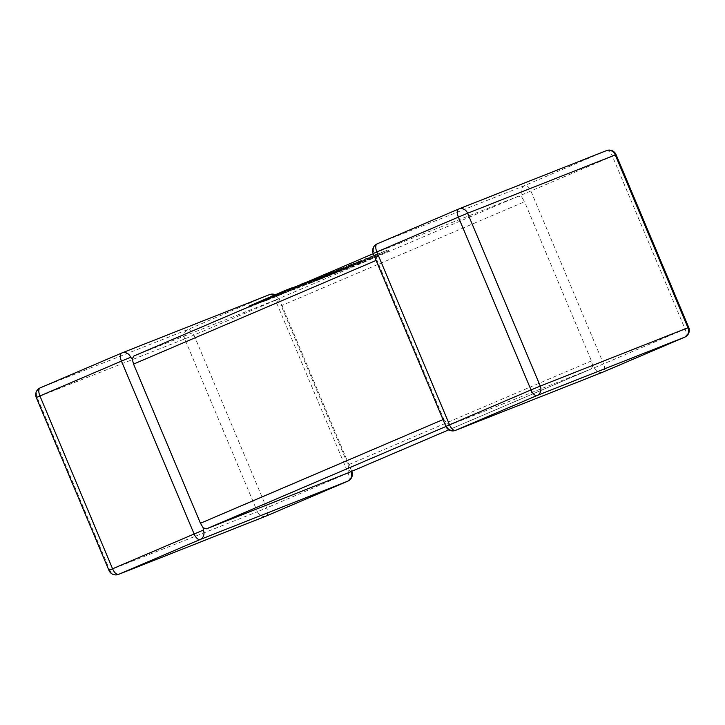 <?xml version="1.0" encoding="UTF-8"?>
<svg xmlns="http://www.w3.org/2000/svg" width="725" height="725" viewBox="0 0 725 725"><rect width="100%" height="100%" fill="white"/><g stroke="black" fill="none" stroke-linecap="round" stroke-linejoin="round"><path stroke-width="0.54" stroke-dasharray="3.62 2.72" d="M350.972 471.748L348.933 470.226L347.773 473.008M274.811 294.984A7.413 6.561 68.4 0 1 278.327 298.917L277.965 301.401L281.2 305.751L524.547 201.749L521.837 197.173L518.466 196.185L373.284 253.678L377.227 251.992L376.067 254.774L376.9 260.085L376.121 260.42M518.466 196.185L275.119 300.186L277.965 301.401M602.928 372.115A7.413 6.561 -111.6 0 1 594.319 367.738L592.805 365.998L591.12 369.007L448.829 429.816L591.12 369.007L445.929 426.499M455.436 430.396A7.413 6.561 68.4 0 1 446.673 426.083L447.035 423.599L449.881 424.814M592.805 365.998L591.446 360.914L524.547 201.749M591.446 360.914L348.1 464.915L281.2 305.751M443.02 419.585L443.8 419.249L376.9 260.085M275.119 300.186L133.88 355.993M458.635 209.036L606.354 150.664L524.837 185.5A7.413 6.561 68.4 0 0 521.674 194.916L521.837 197.173M521.674 194.916L612.435 156.228L685.08 329.05L603.562 363.896L530.908 191.074A7.413 3.444 -113.1 0 0 524.837 185.5L377.19 243.845A7.413 6.561 -111.6 0 0 374.028 253.252L376.067 254.774M443.8 419.249L447.035 423.599M348.1 464.915L348.933 470.226M335.566 272.935L388.555 250.877L358.612 264.09L322.253 278.454L375.505 256.034L335.566 272.935L335.122 271.875L352.495 265.006L352.939 266.066M352.495 265.006L381.658 252.373L382.111 253.433M381.658 252.373L388.111 249.826L388.555 250.877M388.111 249.826L358.947 262.459L359.392 263.519M358.947 262.459L365.146 260.003L365.59 261.063M365.146 260.003L358.168 263.03L358.612 264.09M358.168 263.03L321.809 277.394L322.253 278.454M321.809 277.394L357.951 261.743L358.395 262.803M357.951 261.743L375.061 254.983L375.505 256.034M375.061 254.983L368.173 257.964L368.617 259.024M368.173 257.964L357.507 262.178L357.951 263.238M357.507 262.178L348.517 266.075L348.961 267.135M348.517 266.075L358.232 262.233L358.676 263.293M358.232 262.233L351.543 265.132L351.987 266.193M351.543 265.132L341.828 268.966L342.272 270.026M341.828 268.966L335.122 271.875M319.526 279.533L309.593 283.457L332.041 273.606L292.8 290.1L322.063 277.412L273.805 297.603L309.947 281.943L334.343 272.301L302.162 286.248L339.001 270.461L317.577 280.158L355.676 263.873L319.526 279.533L319.082 278.472L309.149 282.397L309.593 283.457M309.149 282.397L331.597 272.546L332.041 273.606M331.597 272.546L301.999 285.224L302.443 286.284M301.999 285.224L292.356 289.039L292.8 290.1M292.356 289.039L321.619 276.361L322.063 277.412M321.619 276.361L309.067 281.318L309.512 282.378M309.067 281.318L300.068 285.215L300.513 286.275M300.068 285.215L309.783 281.373L310.237 282.433M309.783 281.373L303.095 284.272L303.539 285.333M303.095 284.272L293.38 288.115L293.824 289.175M293.38 288.115L286.665 291.015L287.118 292.075M286.665 291.015L296.987 286.946L297.431 288.006M296.987 286.946L290.091 289.928L290.535 290.988M290.091 289.928L273.361 296.543L273.805 297.603M309.521 280.928L309.947 281.943M273.361 296.543L307.01 281.962M311.052 280.267L333.899 271.241L334.343 272.301M333.899 271.241L301.709 285.188L302.162 286.248M301.709 285.188L338.557 269.401L339.001 270.461M338.557 269.401L344.593 267.017L345.037 268.078M344.593 267.017L317.133 279.098L317.577 280.158M317.133 279.098L349.468 265.087L349.921 266.147M349.468 265.087L355.223 262.812L355.676 263.873M355.223 262.812L319.082 278.472M249.482 307.21L285.623 291.55L272.428 297.513L307.418 282.94L270.235 299.008L262.785 301.953L271.349 297.984L249.482 307.21L249.255 306.684M291.849 288.478L292.066 289.012M291.622 287.952L271.984 296.452L272.428 297.513M300.204 284.907L300.531 285.668M271.984 296.452L291.704 288.142M307.019 281.998L307.418 282.94M306.974 281.88L278.717 293.797L279.161 294.858M278.717 293.797L269.791 297.948L270.235 299.008M269.791 297.948L262.341 300.893L262.785 301.953M262.341 300.893L270.905 296.924L271.349 297.984M270.905 296.924L255.481 303.603L255.925 304.663M255.481 303.603L249.038 306.149M278.327 298.917L275.491 300.232L348.145 473.062L266.619 507.899L193.974 335.077L275.491 300.232A7.413 3.444 66.9 0 0 269.419 294.667L187.893 329.513L40.247 387.848A7.413 6.561 -111.6 0 0 37.084 397.264L184.73 338.919L257.384 511.75L109.738 570.086L37.084 397.264L36.286 397.554M121.691 353.039L269.419 294.667M606.354 150.664A7.413 3.444 -113.1 0 1 612.435 156.228L616.06 154.624M684.862 337.107A7.413 3.444 -113.1 0 0 685.08 329.05L688.714 327.446M373.23 253.551L374.028 253.252M445.875 426.373L446.673 426.083M594.319 367.738L603.562 363.896A7.413 3.444 -113.1 0 1 603.309 371.961M184.73 338.919A7.413 6.561 68.4 0 1 187.893 329.513A7.413 3.444 66.9 0 1 193.974 335.077L184.73 338.919M265.993 516.118A7.413 6.561 68.4 0 1 257.384 511.75L266.619 507.899A7.413 3.444 66.9 0 1 266.365 515.964M108.94 570.376L109.738 570.086A7.413 6.561 -111.6 0 0 118.492 574.399M347.855 481.137A7.413 3.444 66.9 0 0 348.145 473.062L351.77 471.449M345.553 267.752L345.997 268.812M351.716 471.323L279.125 298.627A7.413 7.413 0 0 0 275.355 294.749"/><path stroke-width="1.09" d="M347.773 473.008L448.829 429.816L347.81 472.999L206.534 528.815L203.163 527.827L200.453 523.251L133.554 364.086L132.195 359.002L133.88 355.993L373.284 253.678L133.88 355.993M203.163 527.827L203.326 530.084A7.413 6.561 68.4 0 1 200.163 539.5L118.646 574.336L266.283 516.001L347.81 481.155A7.413 6.561 -111.6 0 0 350.972 471.748L350.9 471.676M269.419 294.667A7.413 6.561 68.4 0 1 269.564 294.604L121.918 352.948A7.413 6.561 -111.6 0 1 130.681 357.262L132.195 359.002M307.01 281.962L309.521 280.928M309.502 280.883L311.052 280.267M249.255 306.684L249.038 306.149L285.179 290.489L285.478 291.205M285.179 290.489L291.622 287.952L291.849 288.478M291.704 288.142L300.204 284.907M300.077 284.608L307.019 281.998M265.993 516.118A7.413 6.561 68.4 0 0 266.138 516.064A7.413 6.561 68.4 0 0 266.283 516.001A7.413 3.444 66.9 0 0 266.329 515.982L347.855 481.137A7.413 3.444 66.9 0 1 347.81 481.155L200.163 539.5A7.413 3.444 66.9 0 1 194.092 533.926L121.438 361.104L39.92 395.95L112.565 568.772L203.326 530.084M373.23 253.551A7.413 7.413 0 0 1 377.145 243.863A7.413 3.444 -113.1 0 1 377.19 243.845L458.635 209.036L377.145 243.863A7.413 3.444 -113.1 0 0 376.855 251.938L373.23 253.551L445.875 426.373L531.026 389.923L458.381 217.101L376.855 251.938L449.509 424.768A7.413 3.444 -113.1 0 0 455.581 430.333A7.413 6.561 68.4 0 1 455.436 430.396L603.082 372.052A7.413 6.561 -111.6 0 0 603.227 371.998L684.753 337.152L537.107 395.487L455.581 430.333L603.227 371.998A7.413 3.444 -113.1 0 0 603.263 371.979A7.413 3.444 -113.1 0 0 603.309 371.961M602.928 372.115A7.413 6.561 -111.6 0 0 603.082 372.052A7.413 7.413 0 0 0 603.263 371.979L684.79 337.134A7.413 3.444 -113.1 0 1 684.753 337.152A7.413 6.561 68.4 0 0 687.916 327.736L615.262 154.914L467.616 213.25L540.27 386.081L688.714 327.446L616.06 154.624L615.262 154.914A7.413 6.561 68.4 0 0 606.508 150.601L458.862 208.936A7.413 6.561 -111.6 0 0 458.717 208.999A7.413 3.444 -113.1 0 0 458.671 209.017A7.413 3.444 -113.1 0 0 458.381 217.101L467.616 213.25A7.413 6.561 -111.6 0 0 458.862 208.936A7.413 7.413 0 0 0 458.671 209.017M200.453 523.251L443.02 419.585M376.121 260.42L133.554 364.086M130.681 357.262L121.438 361.104A7.413 3.444 66.9 0 1 121.737 353.021A7.413 7.413 0 0 1 121.918 352.948A7.413 6.561 -111.6 0 0 121.773 353.002A7.413 3.444 66.9 0 0 121.737 353.021L40.21 387.866A7.413 3.444 66.9 0 1 40.247 387.848L121.691 353.039M445.929 426.499L206.534 528.815M606.354 150.664A7.413 6.561 68.4 0 1 606.508 150.601A7.413 7.413 0 0 1 616.06 154.624M540.27 386.081L531.026 389.923A7.413 3.444 -113.1 0 0 537.107 395.487A7.413 6.561 -111.6 0 0 540.27 386.081M684.862 337.107A7.413 3.444 -113.1 0 1 684.79 337.134A7.413 7.413 0 0 0 688.714 327.446M40.21 387.866A7.413 3.444 66.9 0 0 39.92 395.95L36.286 397.554A7.413 7.413 0 0 1 40.21 387.866M266.329 515.982A7.413 3.444 66.9 0 0 266.365 515.964A7.413 7.413 0 0 1 266.138 516.064L118.492 574.399A7.413 6.561 -111.6 0 0 118.646 574.336A7.413 3.444 66.9 0 1 112.565 568.772L108.94 570.376L36.286 397.554M275.355 294.749A7.413 7.413 0 0 0 269.564 294.604A7.413 6.561 68.4 0 1 274.811 294.984M351.716 471.323L350.972 471.748M445.875 426.373A7.413 7.413 0 0 0 455.436 430.396M108.94 570.376A7.413 7.413 0 0 0 118.492 574.399M347.855 481.137A7.413 7.413 0 0 0 351.77 471.449"/></g></svg>
